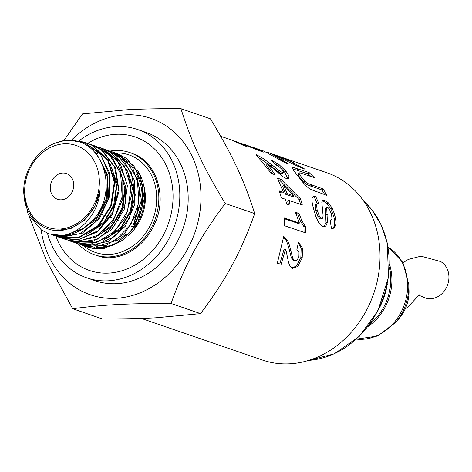 <?xml version="1.0" encoding="UTF-8"?>
<svg xmlns="http://www.w3.org/2000/svg" width="472" height="472" viewBox="0 0 472 472"><rect width="100%" height="100%" fill="white"/><g stroke="black" fill="none" stroke-linecap="round" stroke-linejoin="round"><path stroke-width="0.71" d="M58.953 235.681C78.794 235.416 98.683 214.624 99.999 190.499A44.321 37.406 109 0 1 67.767 228.967C46.297 236.23 24.444 218.477 23.877 193.709C21.918 168.032 43.164 141.547 66.275 140.756C101.71 136.32 119.912 189.726 93.863 218.961A49.041 41.394 109 0 1 58.953 235.675L49.129 233.846L64.44 235.734L84.329 227.97L93.704 219.144M49.129 233.846L41.56 230.147L28.131 214.453L23.6 192.381L24.001 186.865M55.118 143.246L63.289 140.656L69.39 139.883L83.963 142.119L100.642 154.55L109.445 175.006L108.348 198.659L97.692 219.899L80.098 233.711L59.814 236.832L51.548 234.625M53.312 235.292L61.956 237.209L82.323 233.15L99.58 218.447L109.486 196.617L109.581 172.894L99.763 152.952L83.709 142.025L69.986 140.095M57.814 236.844L59.673 237.44L79.986 237.18L98.778 225.669L111.451 205.644L114.873 181.909L108.135 160.138L92.789 145.559L87.892 143.464L92.807 145.677L107.846 160.45L114.307 182.198L110.731 205.774L98.04 225.598L79.343 236.991L59.153 237.257L55.696 236.053M87.591 143.364L85.81 142.821M75.337 141.281L85.231 142.621M85.526 142.703L87.296 143.264M62.05 238.295L77.479 240L97.315 231.97L112.413 214.27L119.062 191.136L115.581 168.103L102.731 150.692L92.075 144.904L89.993 144.261M89.715 144.143L101.338 149.884L114.519 166.781L118.549 189.496L112.542 212.66L98.017 230.778L78.494 239.575L61.684 238.171L59.914 237.51M66.186 239.711L74.989 241.57L95.344 237.233L112.466 222.312L122.165 200.376L122.018 176.675L111.982 156.887L96.264 146.338L94.087 145.665M93.798 145.547L95.668 146.137L109.486 154.698L120.62 173.478L122.165 196.83L113.835 219.226L97.68 235.375L77.632 241.457L65.873 239.605L64.092 238.938M70.11 241.062L72.688 241.888L93.019 241.351L111.722 229.593L124.201 209.426L127.381 185.667L120.419 164.014L104.908 149.654L98.359 147.134M98.028 146.999L100.442 147.783L117.209 160.073L126.13 180.452L125.174 204.099L114.637 225.41L97.102 239.351L76.824 242.626L68.292 240.384M74.841 242.691L90.524 244.26L110.3 235.97L125.239 218.088L131.659 194.883L127.936 171.926L114.891 154.71L104.631 149.223L109.303 151.3L124.437 165.949L131.027 187.632L127.582 211.226L115.003 231.138L96.359 242.661L76.157 243.086L72.493 241.829M104.513 149.181L102.56 148.58M102.253 148.491L100.353 148.037M102.276 148.462L104.041 149.016M78.741 244.036L88.028 245.918L108.359 241.31L125.351 226.177L134.839 204.128L134.443 180.457L124.195 160.828L108.82 150.656L106.642 149.984M106.406 149.884L117.852 155.477L131.139 172.262L135.305 194.936L129.428 218.123L114.997 236.342L95.515 245.287L78.429 243.93L76.606 243.245M82.659 245.375L85.709 246.325L106.058 245.511L124.661 233.516L136.951 213.202L139.889 189.425L132.697 167.89L117.021 153.748L112.849 152.043M110.584 151.317L112.407 151.895L126.024 160.256L137.275 178.935L138.957 202.264L130.744 224.713L114.678 240.974L94.648 247.204L82.612 245.363L80.83 244.691M136.886 176.28L141.506 200.317L133.635 224.471A44.321 37.406 109 0 0 136.201 173.849M106.017 156.975L106.312 156.97M96.211 153.843L97.586 153.807M128.561 173.501L133.187 191.461L130.478 210.636L121.015 227.362L106.672 238.443M126.726 169.259L133.782 188.912L131.328 210.842L120.065 229.598L102.89 240.513M94.949 152.385L95.71 152.421M95.185 152.651L96.081 152.68M96.465 154.161L97.073 154.126M120.153 170.551L124.814 188.511L122.13 207.704L112.678 224.448L98.329 235.546M118.313 166.315L125.41 185.968L122.974 207.928L111.711 226.713L94.524 237.64M111.775 167.654L116.442 185.626L113.752 204.83L104.288 221.58L89.934 232.678M109.976 163.501L117.038 183.142L114.59 205.078L103.327 223.84L86.158 234.755M99.787 158.94L107.468 177.277L106.465 198.34L97.085 217.297L81.562 229.805M97.816 155.931L107.887 175.454L107.191 199.001L96.034 219.81L77.738 231.899M282.935 157.677L326.866 172.752A99.037 83.591 109 0 1 373.718 293.59A99.037 83.591 109 0 1 262.473 360.071L141.305 318.411M292.31 168.758L308.204 173.903L310.971 176.481M308.204 173.903L309.148 172.581L314.328 177.631L299.732 172.781L298.097 174.156L298.109 174.947L300.363 178.363L303.844 182.393L306.706 184.587L321.969 189.998L324.801 194.694M321.969 189.998L323.143 188.947L326.948 195.426L310.381 189.355L306.67 186.487L302.705 182.168L293.596 170.404L292.433 168.032L293.26 167.442L309.148 172.581M292.433 168.032L292.534 167.637M299.148 172.923L299.171 173.737L301.472 177.218L305 181.313L307.88 183.537L323.143 188.947M298.298 243.08L301.189 248.101L300.829 257.511L296.552 266.007L291.773 267.978M283.619 237.239L285.991 240.277C287.106 242.165 288.274 245.587 289.495 250.549L291.383 257.96L293.72 260.42M291.383 257.96L292.734 258.296L294.752 260.697L297.207 260.031L298.912 256.479L299.018 252.384L296.829 249.883L298.446 242.278L302.587 248.231L302.198 257.795L297.873 266.444L292.563 268.338L290.203 266.485L288.545 262.585L286.233 251.352L285.477 249.405L284.103 249.163L279.772 263.966L277.359 263.152M279.772 263.966L277.341 263.199L283.725 236.354L287.395 240.372C288.51 242.283 289.666 245.753 290.87 250.779L292.734 258.296M285.477 249.405L281.076 264.456M280.87 168.191L284.663 172.221L287.849 178.923M274.704 163.607L279.489 166.994M259.919 158.344L271.028 166.12L277.984 171.743L281.271 173.731L282.598 173.425M277.984 171.743L279.117 170.622L282.415 172.628L283.731 172.309L282.333 169.796L279.347 166.882L275.86 164.923L271.424 160.197L278.917 164.48L285.755 171.059C287.973 173.897 289.076 176.021 289.065 177.431L288.64 178.658L286.569 178.687L283.424 177.006L267.058 163.406L265.99 164.598L272.851 174.026M282.486 173.773L283.731 172.309M267.058 163.406L275.135 174.799L271.418 173.537L256.066 154.615L261.771 157.571L272.096 164.923L279.117 170.622M295.732 213.232L297.655 213.887L300.328 220.89L303.968 226.778L304.039 232.342M284.35 218.737L298.009 223.356L299.431 223.091L295.425 212.229L299.059 213.462L301.75 220.572L305.39 226.536L305.455 232.82L284.439 225.716L284.315 217.981L299.431 223.091M303.968 226.778L305.39 226.536M297.655 213.887L299.059 213.462M133.364 224.932L135.954 215.857M138.255 208.878L141.523 200.093M132.378 226.489L131.558 226.365M278.244 179.761L279.648 180.233L299.23 199.656L300.575 198.96L302.304 204.966L289.047 200.47L287.672 201.066L288.516 204.671M299.23 199.656L300.629 204.4M279.725 192.257L282.167 193.083L283.507 192.375L277.377 178.097L280.881 179.289L300.575 198.96M283.861 185.372L282.575 186.216L285.69 194.275L292.829 196.7L294.168 195.986L283.861 185.372L287.023 193.567L294.168 195.986M289.047 200.47L290.121 205.214L286.598 204.022L285.525 199.278L281.318 197.857L279.3 190.948L283.507 192.375M279.648 180.233L280.881 179.289M285.69 194.275L287.023 193.567M232.826 140.45L246.756 146.526L243.245 145.323L231.121 139.842L220.678 136.243M250.313 146.462L263.435 152.102L260.166 150.981L234.649 141.051M251.511 146.922L246.136 144.998L251.405 147.187M242.809 143.883L246.136 144.998M326.27 208.022L325.356 208.671L326.022 222.778L324.016 226.678M322.199 200.93L323.397 201.137L327.007 203.65L330.778 208.766L333.686 216.176C334.843 220.861 334.996 224.241 334.141 226.324L332.536 228.436M312.541 196.971L314.24 196.971L315.526 196.122L318.688 203.231L316.069 204.211L315.184 205.521L315.756 210.559L317.857 216.382L320.222 218.949L322.736 218.093L323.09 215.598L321.804 202.14L322.748 200.334L324.689 200.311L328.311 202.842L332.111 208.034L335.055 215.568C336.229 220.33 336.394 223.775 335.545 225.899L333.262 228.342L331.444 228.283L330.093 220.3L330.937 220.182L331.981 218.937L331.539 214.312L329.285 208.925L327.603 207.308L325.727 208.028M314.24 196.971L317.355 203.963M327.603 207.308L326.701 207.975L327.421 222.336L325.881 225.97L324.754 226.595L322.712 226.424L319.143 223.392L316.063 217.297L313.538 208.677C312.257 203.928 311.732 200.565 311.957 198.582L313.113 196.435L315.526 196.122M317.426 203.473L316.529 204.83L317.125 209.963L319.249 215.875L321.621 218.477L322.27 218.506M271.058 154.031L271.176 153.73L288.368 163.778L284.858 162.58L263.783 151.07L252.054 147.034M284.716 158.262L305.113 169.247L301.838 168.132L271.176 153.73M293.808 162.822L281.176 157.046L270.851 153.494L293.808 162.822L293.407 163.601M266.273 151.978L270.851 153.494M72.659 308.729L102.159 318.871C123.44 318.96 141.334 318.6 155.843 317.798L200.553 313.632C213.651 296.18 224.165 280.026 232.106 265.158C240.224 250.355 247.747 233.168 254.685 213.598C249.576 197.119 243.694 181.832 237.044 167.743C230.566 153.713 221.692 137.399 210.423 118.802L180.923 108.66C191.803 142.833 202.217 165.129 225.185 203.456C198.441 239.628 185.708 263.164 171.053 303.49C127.387 303.413 104.235 304.647 72.659 308.729L46.581 260.939L29.229 216.595M41.164 229.888A93.261 78.712 -71 0 0 127.216 296.805A93.261 78.712 -71 0 0 200.983 195.886A93.261 78.712 -71 0 0 125.257 114.838A93.261 78.712 -71 0 0 71.773 139.848M71.567 140.054A93.261 78.712 -71 0 0 70.894 140.727M63.903 140.532L82.529 113.9L127.239 109.74C141.748 108.932 159.642 108.572 180.923 108.66M86.683 246.762A49.041 41.394 -71 0 0 87.119 246.915A49.041 41.394 -71 0 0 104.153 248.419L123.286 239.965L138.054 221.899L144.243 198.635L140.284 175.749L127.051 158.728L117.192 153.542L115.121 152.898M64.174 143.807A43.33 36.568 -71 0 0 28.65 209.456A43.33 36.568 -71 0 0 93.22 206.016A43.33 36.568 -71 0 0 64.174 143.807M171.053 303.49L200.553 313.632M137.747 170.746A47.454 40.055 109 0 1 133.959 228.713M121.233 240.826A47.454 40.055 109 0 1 96.135 247.369M94.748 247.204A47.454 40.055 109 0 1 89.291 245.971M88.642 245.759A47.454 40.055 109 0 1 85.526 244.537M99.999 190.499L94.63 206.848L84.464 220.158L71.066 228.436L56.498 230.454M114.784 152.757L116.92 153.441L133.771 165.601L142.815 185.903L141.995 209.538L131.576 230.92L114.112 244.986L93.84 248.414L85.09 246.16M84.73 246.012L83.007 245.233M82.712 245.086L81.013 244.177M225.185 203.456L254.685 213.598M62.693 173.029A13.617 11.493 109 0 1 66.44 173.548A13.617 11.493 109 0 1 72.883 190.163A13.617 11.493 109 0 1 57.584 199.302A13.617 11.493 109 0 1 50.563 184.847A13.617 11.493 109 0 1 62.693 173.029M79.131 140.703A78.405 66.174 109 0 1 116.147 126.573A78.405 66.174 109 0 1 137.73 129.546A78.405 66.174 109 0 1 174.823 225.209A78.405 66.174 109 0 1 86.748 277.837A78.405 66.174 109 0 1 47.454 233.227M137.73 129.546L146.102 132.425A78.405 66.174 109 0 1 183.195 228.088A78.405 66.174 109 0 1 95.12 280.716L86.748 277.837M399.477 317.933A35.075 29.606 -71 0 0 409 290.233L408.77 284.262A48.415 40.863 -71 0 1 395.624 322.494L399.477 317.933M378.686 309.248A66.853 56.422 -71 0 0 387.264 284.291M402.999 262.692L408.345 259.405L420.971 256.16L440.588 261.523A19.806 16.721 109 0 1 446.518 287.413A19.806 16.721 109 0 1 423.113 296.935L418.393 295.153M363.582 200.978A89.544 75.579 109 0 1 383.512 296.953A89.544 75.579 109 0 1 308.776 360.39M297.083 170.103L298.027 168.781M292.522 168.463L293.26 167.442M310.423 186.062L311.603 185.018M306.706 184.587L307.88 183.537M303.844 182.393L305 181.313M300.363 178.363L301.472 177.218M298.109 174.947L299.171 173.737M296.552 266.007L297.873 266.444M300.829 257.511L302.198 257.795M301.189 248.101L302.587 248.231M289.495 250.549L290.87 250.779M285.991 240.277L287.395 240.372M287.885 178.475L289.065 177.431M284.663 172.221L285.755 171.059M277.914 165.743L278.917 164.48M281.271 173.731L282.415 172.628M271.028 166.12L272.096 164.923M260.792 158.857L261.771 157.571M300.328 220.89L301.75 220.572M324.465 226.336L325.881 225.97M326.022 222.778L327.421 222.336M325.887 215.02L327.261 214.441M325.356 208.671L326.701 207.975M334.141 226.324L335.545 225.899M333.686 216.176L335.055 215.568M330.778 208.766L332.111 208.034M327.007 203.65L328.311 202.842M323.397 201.137L324.689 200.311M320.222 218.949L321.621 218.477M317.857 216.382L319.249 215.875M315.756 210.559L317.125 209.963M315.184 205.521L316.529 204.83M143.565 184.894A43.33 36.568 109 0 1 128.355 235.451M115.363 152.928A51.584 43.536 109 0 1 153.424 217.816A51.584 43.536 109 0 1 83.532 245.682M109.988 151.081A54.056 45.625 109 0 1 155.4 218.506A54.056 45.625 109 0 1 78.145 243.829M87.686 143.394A70.564 59.56 109 0 1 168.162 169.873A70.564 59.56 109 0 1 135.493 264.78A70.564 59.56 109 0 1 55.779 236.088M356.413 339.114A49.519 41.796 -71 0 0 362.526 339.297A49.519 41.796 -71 0 0 405.578 300.758A49.519 41.796 -71 0 0 388.067 247.045M368.001 326.494A49.519 41.796 -71 0 0 389.441 264.119M369.735 324.158A50.392 42.533 -71 0 0 389.376 267.034M61.684 238.171L62.28 238.378M91.48 144.697L92.075 144.904M65.873 239.611L66.469 239.811M95.781 146.178L96.264 146.344M70.057 241.05L70.652 241.251M108.224 150.456L108.82 150.662M82.612 245.363L83.214 245.57M112.419 151.895L113.009 152.096M363.487 200.842L371.505 209.291L381.228 224.991L387.317 243.174L388.468 277.359L377.919 310.777L359.192 336.483L334.306 353.829L308.623 360.437M330.129 220.477L330.937 220.182M97.922 213.173L99.639 213.763M100.459 214.04L101.574 214.424M102.176 214.63L103.822 215.197M104.648 215.48L105.757 215.863M106.353 216.07L108.011 216.636M108.837 216.925L109.946 217.303M110.548 217.509L112.194 218.076M113.02 218.359L114.135 218.742M114.731 218.949L116.377 219.515M117.203 219.799L118.319 220.182M86.801 246.803L87.119 246.915M116.596 153.335L117.192 153.536M126.006 234.33L117.917 239.947L115.009 241.339M132.266 153.512C157.518 161.695 167.053 197.851 154.958 223.126C143.051 251.281 115.038 262.975 97.179 255.576M388.055 246.98L402.87 262.456L408.77 284.262M356.36 339.161L377.565 336.064L395.624 322.494M405 309.355L407.997 306.865L419.313 294.835"/></g></svg>

